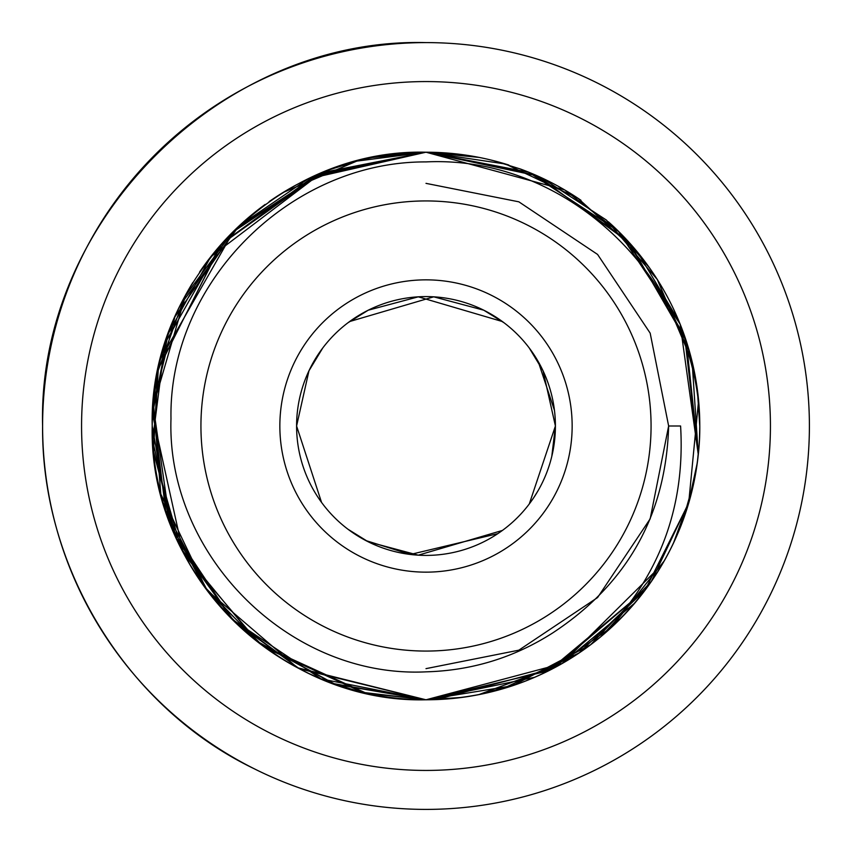 <?xml version="1.0" encoding="UTF-8"?>
<svg xmlns="http://www.w3.org/2000/svg" width="852" height="852" viewBox="0 0 852 852"><rect width="100%" height="100%" fill="white"/><g stroke="black" fill="none" stroke-linecap="round" stroke-linejoin="round"><path stroke-width="1.28" d="M152.21 426L168.802 519.848M168.877 520.05L169.527 521.818M160.677 493.542L157.492 479.527M157.482 479.442L157.343 478.749M157.3 478.547L156.097 471.955M358.202 691.26L330.182 682.473A273.79 273.79 0 0 1 166.896 337.541M422.911 699.769L424.743 699.78M479.154 157.418L426 152.21L372.303 157.524M357.744 160.858L330.182 169.527L357.691 160.868M493.83 160.751L520.327 168.973M699.79 426.309L697.33 389.439M691.899 360.747L685.051 337.392M685.221 337.893L688.033 346.647M691.323 358.458L697.309 389.257M426 770.432A344.432 344.432 0 0 0 770.432 426A344.432 344.432 0 0 0 426 81.568A344.432 344.432 0 0 0 81.568 426A344.432 344.432 0 0 0 426 770.432M426 42.6A383.4 383.4 0 0 1 809.4 426A383.4 383.4 0 0 1 426 809.4A383.4 383.4 0 0 1 42.6 426A383.4 383.4 0 0 1 426 42.6C221.254 37.232 37.232 221.254 42.6 426C41.247 567.475 126.703 707.394 254.088 768.696M502.382 321.545L418.279 296.826L368.234 310.203L348.053 322.706M502.382 530.455L418.279 555.174L368.234 541.797L348.053 529.294L365.796 540.551L410.344 554.46L497.802 533.661M529.294 348.053L543.054 370.812L555.408 426A129.408 129.408 0 0 0 426 296.592A129.408 129.408 0 0 0 296.592 426L308.967 370.79L322.706 348.053L313.919 361.323M554.46 410.398L538.208 361.546M537.932 361.056L530.466 349.629M572.15 426A146.15 146.15 0 0 0 426 279.85A146.15 146.15 0 0 0 279.85 426A146.15 146.15 0 0 0 426 572.15A146.15 146.15 0 0 0 572.15 426M349.618 321.545L433.732 296.826L483.744 310.192L503.947 322.706M426 651.066A225.066 225.066 0 0 0 651.066 426A225.066 225.066 0 0 0 426 200.934A225.066 225.066 0 0 0 200.934 426A225.066 225.066 0 0 0 426 651.066M508.825 165.043A273.79 273.79 0 0 0 426 152.21L528.634 172.179L618.19 231.009L680.141 324.154L698.289 454.627C715.701 300.82 580.233 154.393 426 161.912C290.372 161.284 168.472 282.449 170.986 418.662C166.332 555.003 289.297 678.501 426 671.845C471.763 670.577 513.905 657.659 552.416 633.111C627.317 583.961 666.051 514.917 668.639 426L650.172 518.857L597.572 597.572L518.857 650.172L426 668.639L518.857 650.172L597.572 597.572L650.172 518.857L668.639 426L650.172 333.143L597.572 254.428L518.857 201.828L426 183.361M542.042 178.025L606.443 220.093L657.329 279.541L692.08 361.482L698.289 454.627C689.47 528.219 656.86 589.009 600.436 637.03C658.777 578.412 685.498 508.069 680.588 426L668.639 426L650.172 518.857L597.572 597.572L518.857 650.172L426 668.639M699.79 426.128L699.471 439.217M699.141 444.765L697.298 462.838M694.604 479.016L682.473 521.818L687.979 505.555L697.309 462.742M689.012 502.009L651.375 581.415L590.532 644.815L512.734 685.69L426 699.79A273.79 273.79 0 0 0 683.155 519.965M683.166 519.944A273.79 273.79 0 0 0 608.371 221.786M581.011 200.316A273.79 273.79 0 0 0 519.954 168.834M534.768 677.255L426 699.79L298.999 668.554L231.041 618.222L176.268 538.208L153.328 450.729L158.344 368.405L221.946 243.459L314.154 176.098L426 152.21L445.628 152.913M698.597 400.451L688.672 503.159L645.134 590.106L579.03 653.015L501.753 689.098M426.106 699.79L462.221 697.383M480.624 694.284L521.818 682.473L514.438 685.114M514.384 685.125L479.442 694.518M479.207 694.572L462.849 697.298M389.204 154.691L426 152.21L564.546 189.847L619.489 232.287M180.56 304.675L239.124 225.908L307.945 178.973L426 152.21L463.722 154.84M620.373 233.182L649.256 267.549M690.78 495.576L673.442 543.182M662.111 564.61L562.011 663.601L426 699.79L548.518 670.843L645.134 590.116L548.528 670.833L426 699.79L548.443 670.875L611.385 627.455L664.336 560.744L611.395 627.455L548.454 670.875L426 699.79L548.528 670.833L645.145 590.095L553.14 668.469L436.384 699.588M232.553 232.255L321.321 173.009L426 152.21L535.61 175.118L626.891 239.987L684.561 335.976L698.321 454.265M634.889 602.96L561.66 663.804L478.696 694.668M282.992 192.531L356.722 161.124L426 152.21L505.502 164.021L578.157 198.41L637.701 252.394L679.001 321.353M311.268 177.418L426 152.21L537.261 175.842L629.319 242.639L686.275 341.088L698.321 454.18M317.082 174.809L426 152.21A273.79 273.79 0 0 0 337.53 166.907M332.056 168.834A273.79 273.79 0 0 0 269.115 201.626M265.185 204.416A273.79 273.79 0 0 0 199.549 272.107M192.818 282.523A273.79 273.79 0 0 0 168.845 332.035M332.046 683.166A273.79 273.79 0 0 0 417.352 699.652M425.968 699.79L362.632 692.356L266.133 648.265M152.21 425.872L152.433 415.041M153.083 404.167L154.702 389.162M157.396 372.984L158.983 365.476M159.441 363.484L160.101 360.758M160.868 357.702L169.527 330.182L164.021 346.455M163.999 346.519L160.176 360.46M158.003 370.002L153.04 404.753M600.436 637.03L594.941 641.449C545.131 679.768 488.824 699.204 426 699.79L299.489 668.799L234.321 621.502L181.061 548.315L153.498 452.518L157.545 372.335L184.639 296.773L232.5 232.308M221.264 244.215L158.153 369.331L153.413 451.603L176.609 538.965L231.435 618.616L299.286 668.703L426 699.79L335.251 684.305L258.625 642.664L184.746 555.451M185.832 294.558L152.849 407.362L165.682 510.806L207.771 591.331L262.778 645.816L366.232 693.187L426 699.79L297.412 667.712L206.727 589.946L160.815 494.075L153.328 401.335M160.538 358.98L233.704 231.116M232.894 231.914L321.545 172.924L426 152.21L322.429 172.562L236.281 228.602L174.884 316.912L153.051 404.636L170.006 523.107L203.766 585.92L258.444 642.525L333.941 683.847L426 699.79L333.047 683.528L256.132 640.725L182.999 552.139L152.476 414.04L168.1 334.08L210.721 256.835L321.129 173.094L426 152.21C279.701 148.461 148.461 279.701 152.21 426C148.45 572.299 279.722 703.539 426 699.79L321.087 678.884L232.181 619.372L172.871 530.338L152.572 440.122L164.99 343.335L221.307 244.183L321.087 173.116L426 152.21M551.798 456.352L555.408 426L529.294 503.947L533.522 498.005M533.693 497.749L538.091 490.677M321.545 502.382L296.592 426A129.408 129.408 0 0 0 426 555.408A129.408 129.408 0 0 0 555.408 426"/></g></svg>
